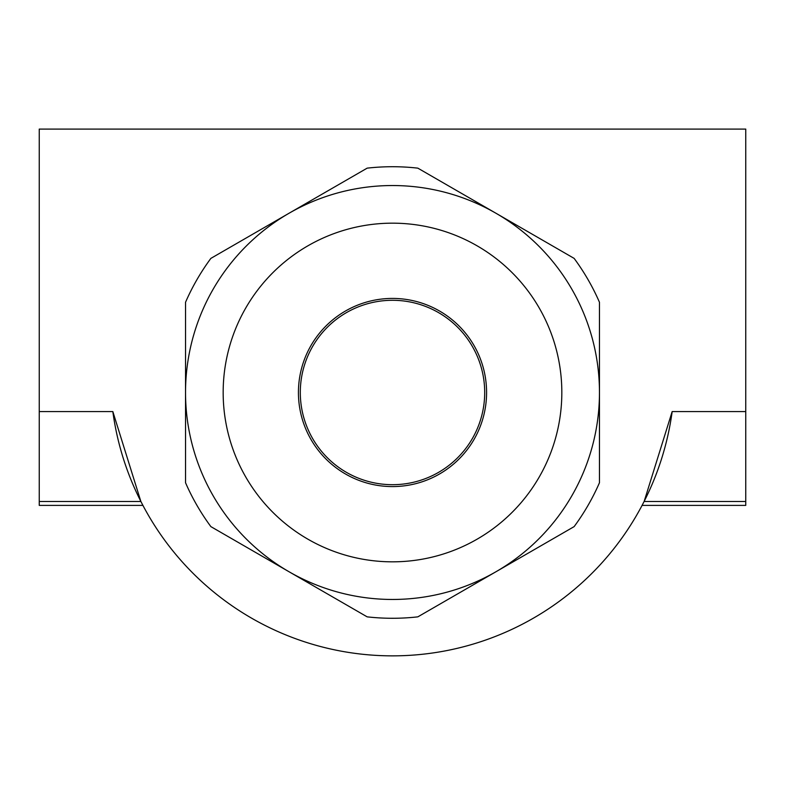 <?xml version="1.0" encoding="UTF-8"?>
<svg xmlns="http://www.w3.org/2000/svg" width="785" height="785" viewBox="0 0 785 785"><rect width="100%" height="100%" fill="white"/><g stroke="black" fill="none" stroke-linecap="round" stroke-linejoin="round"><path stroke-width="1.18" d="M142.89 505.393L39.25 505.393L39.25 129.093L745.75 129.093L745.75 505.393L642.11 505.393M417.836 168.147L495.983 213.265A206.965 206.965 0 0 0 289.017 213.265L367.164 168.147A225.776 225.776 0 0 1 417.836 168.147M495.983 213.265L574.129 258.383A225.776 225.776 0 0 1 599.465 302.264L599.465 482.736A225.776 225.776 0 0 1 574.129 526.617L495.983 571.735A206.965 206.965 0 0 0 599.465 392.5M417.836 616.853A225.776 225.776 0 0 1 367.164 616.853L289.017 571.735A206.965 206.965 0 0 0 495.983 571.735L417.836 616.853M289.017 571.735L210.871 526.617A225.776 225.776 0 0 1 185.535 482.736L185.535 392.5A206.965 206.965 0 0 0 289.017 571.735M185.535 392.5L185.535 302.264A225.776 225.776 0 0 1 210.871 258.383L289.017 213.265A206.965 206.965 0 0 0 185.535 392.5A206.965 206.965 0 0 0 495.983 571.735A206.965 206.965 0 0 0 495.983 213.265A206.965 206.965 0 0 0 185.535 392.5A206.965 206.965 0 0 0 495.983 571.735A206.965 206.965 0 0 0 495.983 213.265A206.965 206.965 0 0 0 185.535 392.5M298.428 392.5A94.072 94.072 0 0 0 439.541 473.973A94.072 94.072 0 0 0 439.541 311.027A94.072 94.072 0 0 0 298.428 392.5M745.75 501.497L644.122 501.497L672.166 411.566L745.75 411.566M39.25 501.497L140.878 501.497L112.834 411.566A282.227 282.227 0 0 0 672.166 411.566M112.834 411.566L39.25 411.566M392.5 484.688A92.188 92.188 0 0 0 472.344 346.401A92.188 92.188 0 0 0 312.656 346.401A92.188 92.188 0 0 0 392.5 484.688M223.166 392.5A169.334 169.334 0 0 0 477.162 539.148A169.334 169.334 0 0 0 477.162 245.852A169.334 169.334 0 0 0 223.166 392.5"/></g></svg>
